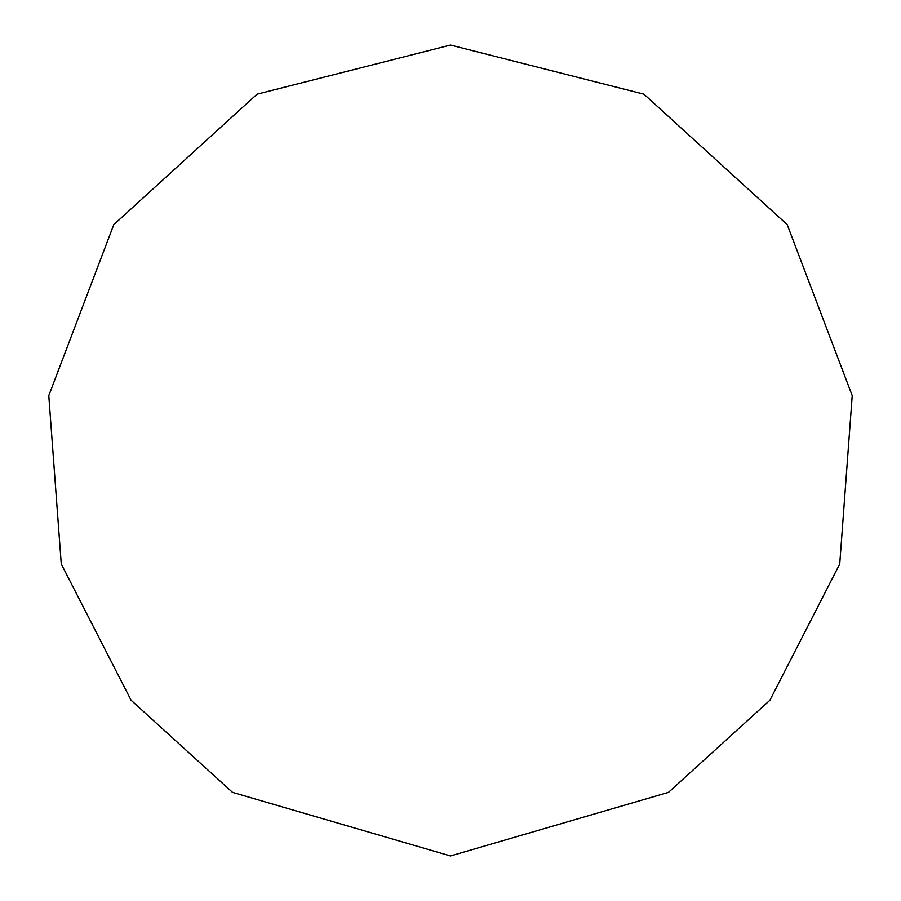 <?xml version="1.0" encoding="UTF-8"?>
<svg xmlns="http://www.w3.org/2000/svg" width="901" height="901" viewBox="0 0 901 901"><rect width="100%" height="100%" fill="white"/><g stroke="black" fill="none" stroke-linecap="round" stroke-linejoin="round"><path stroke-width="1.35" d="M450.5 855.95L668.474 792.373L769.904 700.235L839.732 564.026L852.222 395.64L787.204 224.631L643.967 94.188L450.5 45.05L257.033 94.188L113.796 224.631L48.778 395.64L61.268 564.026L131.096 700.235L232.526 792.373L450.5 855.95"/></g></svg>
